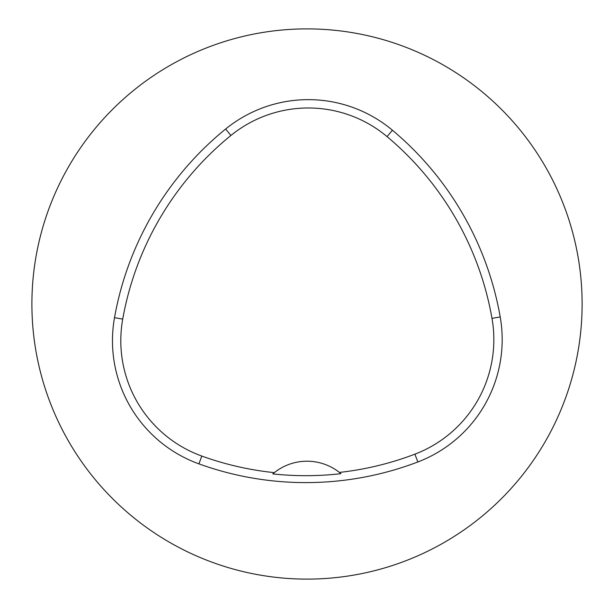 <?xml version="1.0" encoding="UTF-8"?>
<svg xmlns="http://www.w3.org/2000/svg" width="608" height="608" viewBox="0 0 608 608"><rect width="100%" height="100%" fill="white"/><g stroke="black" fill="none" stroke-linecap="round" stroke-linejoin="round"><path stroke-width="0.91" d="M31.897 304A275.105 275.105 0 0 1 444.562 65.748A275.105 275.105 0 0 1 444.562 542.252A275.105 275.105 0 0 1 31.897 304M114.509 317.642A314.404 314.404 0 0 1 225.636 129.018A131.001 131.001 0 0 1 392.418 130.218A314.404 314.404 0 0 1 500.209 316.92A131.001 131.001 0 0 1 417.863 461.958A314.404 314.404 0 0 1 198.945 463.881A131.001 131.001 0 0 1 114.509 317.642L122.717 319.109A306.067 306.067 0 0 1 230.896 135.485A122.664 122.664 0 0 1 387.06 136.61A306.067 306.067 0 0 1 491.994 318.364A122.664 122.664 0 0 1 414.892 454.168A306.067 306.067 0 0 1 339.401 472.416L340.928 473.67A307.488 307.488 0 0 1 272.802 473.906A52.402 52.402 0 0 1 274.33 472.644L272.802 473.906M339.401 472.416A52.402 52.402 0 0 0 274.33 472.644A306.067 306.067 0 0 1 201.78 456.046A122.664 122.664 0 0 1 122.717 319.109M230.896 135.485L225.636 129.018M387.06 136.61L392.418 130.218M491.994 318.364L500.209 316.92M414.892 454.168L417.863 461.958M201.78 456.046L198.945 463.881"/></g></svg>
